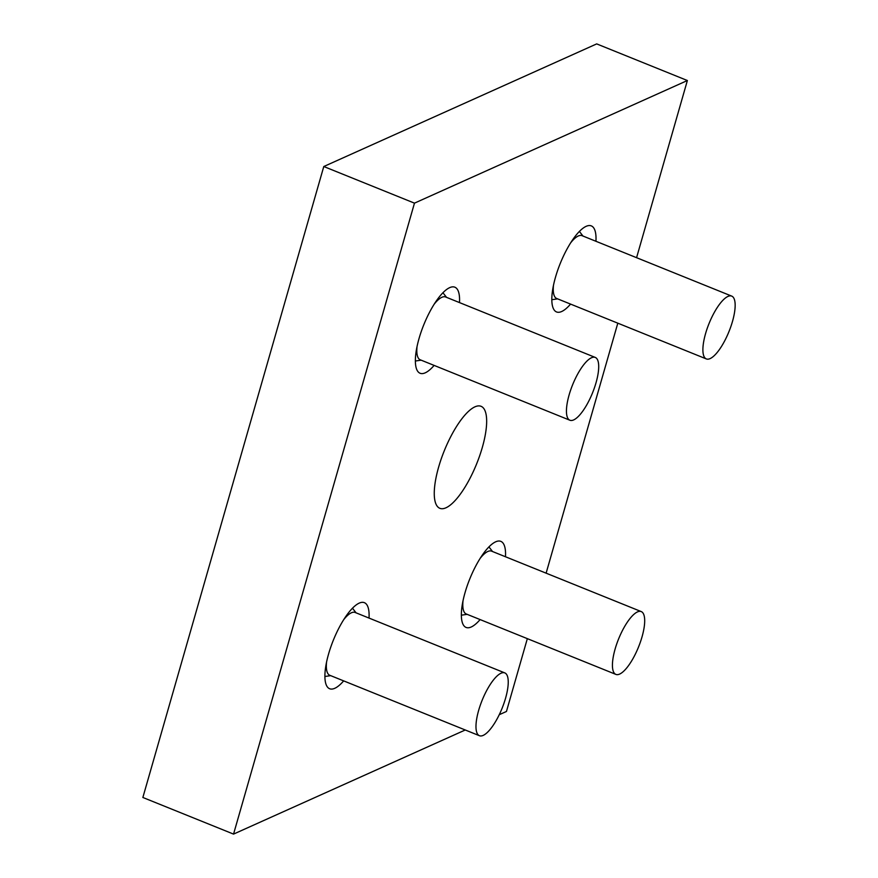 <?xml version="1.0" encoding="UTF-8"?>
<svg xmlns="http://www.w3.org/2000/svg" width="878" height="878" viewBox="0 0 878 878"><rect width="100%" height="100%" fill="white"/><g stroke="black" fill="none" stroke-linecap="round" stroke-linejoin="round"><path stroke-width="1.32" d="M569.888 420.233A33.869 10.745 -68 0 1 572.61 384.805A33.869 10.745 -68 0 1 595.251 357.423A33.869 10.745 -68 0 1 596.019 382.786A33.869 10.745 -68 0 1 573.663 419.914A33.869 10.745 -68 0 1 569.888 420.233L420.244 359.804A33.869 10.745 -68 0 1 417.017 346.678M434.171 304.194A33.869 10.745 -68 0 1 445.618 296.983L595.251 357.423M479.421 735.709A33.869 10.745 -68 0 1 482.143 700.282A33.869 10.745 -68 0 1 504.795 672.899A33.869 10.745 -68 0 1 505.552 698.262A33.869 10.745 -68 0 1 483.196 735.391A33.869 10.745 -68 0 1 479.421 735.709L329.788 675.281A33.869 10.745 -68 0 1 326.55 662.155M343.704 619.67A33.869 10.745 -68 0 1 355.151 612.471L504.795 672.899M615.884 674.403A33.869 10.745 -68 0 1 618.595 638.965A33.869 10.745 -68 0 1 641.247 611.582A33.869 10.745 -68 0 1 642.005 636.956A33.869 10.745 -68 0 1 619.649 674.074A33.869 10.745 -68 0 1 615.884 674.403L466.24 613.974A33.869 10.745 -68 0 1 463.002 600.837M480.167 558.353A33.869 10.745 -68 0 1 491.603 551.154L641.247 611.582M706.34 358.926A33.869 10.745 -68 0 1 709.062 323.488A33.869 10.745 -68 0 1 731.703 296.106A33.869 10.745 -68 0 1 732.471 321.48A33.869 10.745 -68 0 1 710.115 358.597A33.869 10.745 -68 0 1 706.34 358.926L556.707 298.498A33.869 10.745 -68 0 1 553.469 285.361M570.623 242.877A33.869 10.745 -68 0 1 582.07 235.677L731.703 296.106M527.338 638.646L506.452 711.476L499.242 714.714M465.252 729.991L233.548 834.1L414.471 203.147L687.375 80.524L636.572 257.693M617.805 323.17L546.116 573.169M369.023 618.068A46.413 14.728 112 0 0 364.381 602.67A46.413 14.728 112 0 0 328.581 653.978A46.413 14.728 112 0 0 329.623 688.736A46.413 14.728 112 0 0 343.66 680.889M459.49 302.592A46.413 14.728 112 0 0 454.848 287.194A46.413 14.728 112 0 0 419.047 338.502A46.413 14.728 112 0 0 420.09 373.26A46.413 14.728 112 0 0 434.116 365.413M505.476 556.751A46.413 14.728 112 0 0 500.833 541.364A46.413 14.728 112 0 0 465.033 592.672A46.413 14.728 112 0 0 466.075 627.43A46.413 14.728 112 0 0 480.112 619.572M595.942 241.274A46.413 14.728 112 0 0 591.3 225.887A46.413 14.728 112 0 0 555.5 277.196A46.413 14.728 112 0 0 556.542 311.953A46.413 14.728 112 0 0 570.568 304.095M438.627 467.118A55.007 17.45 112 0 0 439.867 508.318A55.007 17.45 112 0 0 476.644 463.847A55.007 17.45 112 0 0 481.056 406.305A55.007 17.45 112 0 0 438.627 467.118M233.548 834.1L142.862 797.476L323.784 166.524L596.689 43.9L687.375 80.524M414.471 203.147L323.784 166.524M446.529 297.357L442.94 292.725M421.166 360.178L415.371 361.012M356.073 612.833L352.484 608.202M330.699 675.654L324.904 676.488M492.525 551.527L488.936 546.895M467.151 614.337L461.356 615.182M582.981 236.05L579.392 231.419M557.618 298.86L551.823 299.705"/></g></svg>
